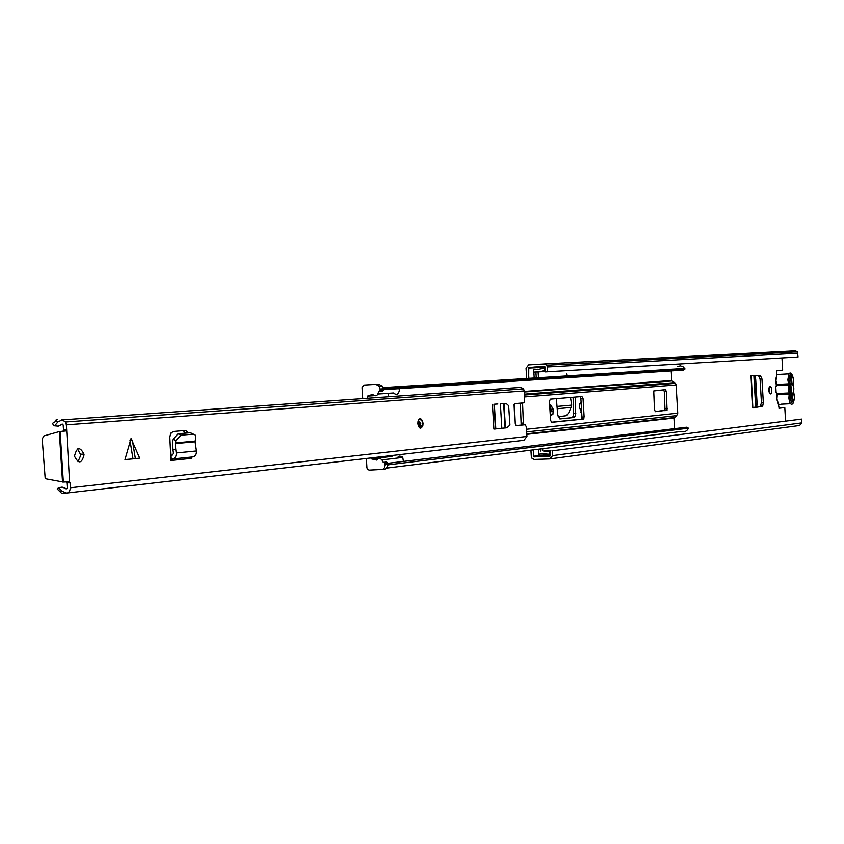 <?xml version="1.0" encoding="UTF-8"?>
<svg xmlns="http://www.w3.org/2000/svg" width="844" height="844" viewBox="0 0 844 844"><rect width="100%" height="100%" fill="white"/><g stroke="black" fill="none" stroke-linecap="round" stroke-linejoin="round"><path stroke-width="1.27" d="M770.498 393.937L771.173 393.452C772.228 390.044 771.859 387.66 770.066 386.299L769.38 386.795C768.325 390.213 768.694 392.587 770.498 393.937M769.496 393.188L769.19 387.143M581.094 402.208L579.912 403.453L579.353 407.04L581.716 412.927M550.299 415.543L552.894 414.425L553.347 409.424L550.689 404.835L549.697 405.384M573.097 397.271L575.249 397.345L575.291 416.356L574.047 417.506L559.551 418.846M571.894 417.611L573.15 416.461L573.656 413.528L575.798 413.433M573.108 397.45L573.656 413.528M540.624 451.044L540.498 448.976M550.277 415.301L551.174 409.53L549.697 405.447M581.21 404.192L580.334 402.757M580.82 412.431L581.59 410.754M536.256 377.511L536.162 375.823M536.13 375.337L535.94 372.056M778.822 408.148L784.793 407.589L785.564 420.977M552.314 450.812L801.589 419.099L552.314 450.812L552.598 455.612L550.003 458.914L534.252 459.452L532.047 458.345L531.319 456.361L530.95 450.158M527.479 391.785L527.447 391.226M526.667 378.112L526.561 376.413M526.54 375.928L526.086 368.269L528.639 364.914L544.38 363.943L546.785 365.23L547.355 366.971L547.64 371.782L545.414 371.919L798.055 356.991L547.64 371.782M762.206 406.259L752.837 407.968L750.991 375.654L760.455 375.633L761.963 378.945L763.324 402.704L762.744 405.827L753.091 407.831M760.307 406.344L761.436 402.788L763.324 402.704M761.963 378.945L760.075 379.04L761.436 402.788M760.075 379.04L758.566 375.728L760.455 375.633M753.323 375.474L758.566 375.728M574.047 417.506L560.047 418.919L557.768 415.185L556.375 398.653M538.451 377.373L538.345 375.685M538.324 375.2L538.124 371.93M538.24 369.366L533.714 369.218L534.083 375.464M534.104 375.949L534.21 377.637M538.451 449.23L538.746 454.22L542.966 453.65M542.776 450.77L542.681 448.702M778.274 403.748L779.139 408.232L784.793 407.589M781.977 357.94L782.662 370.147L776.533 370.885L776.67 375.19M550.088 450.896L549.855 456.351L534.104 456.899L533.134 449.884M529.673 391.616L529.642 391.067M528.861 377.975L528.766 376.276M528.734 375.791L528.798 367.467L544.538 366.507L545.414 371.919M550.14 451.793L549.444 451.878L548.98 454.346L543.874 453.618L538.746 454.22M549.444 451.878L543.684 451.076L547.893 450.548L543.684 451.076M547.893 450.548L550.942 450.78M545.372 371.254L533.883 372.151M538.989 371.877L544.633 370.527L543.874 368.111L545.182 368.037M533.714 369.218L538.841 369.334L543.874 368.111M534.252 372.162L543.219 371.624M801.589 419.099L801.8 422.876L799.595 425.492L550.478 458.851M544.38 363.943L795.354 350.83L797.38 351.842L798.055 356.991M544.633 370.527L545.329 370.484M550.277 454.177L548.98 454.346M790.554 392.871L790.1 384.78M791.408 393.81L790.828 383.577M570.491 397.482L571.726 405.131L557.029 406.439M549.993 410.395L550.974 408.095M571.726 405.131L569.014 412.442L566.356 415.702L558.074 416.788M550.942 413.95L550.394 415.617M751.877 375.58L755.032 375.865L755.686 379.23L757.057 403.105L756.794 406.618L753.08 407.705M754.863 407.631L756.762 407.546M752.837 407.968L751.244 375.633M566.535 373.976L566.904 375.569M790.849 393.346L791.704 394.053L789.604 388.894L790.068 384.853L791.102 383.387L790.68 376.065L791.482 376.002L791.904 383.387C794.246 386.689 794.447 390.202 792.495 393.916L792.917 401.301L792.126 401.385L791.704 394.053M775.784 386.731L776.111 392.46L777.24 393.557L789.129 392.966L788.359 388.968L788.676 384.875L776.786 385.497L775.784 386.731M791.102 383.387L790.427 384.073M792.917 401.301L792.126 401.333M792.495 393.916L791.366 392.966M790.881 384.442L791.904 383.387M776.891 394.718L776.67 393.198M776.248 385.93L776.301 384.379M674.567 428.657L673.955 418.065L676.688 415.628L677.743 413.18L676.107 384.969L675.548 383.355L671.887 380.813L671.223 370.927M666.349 391.458L665.399 389.633L653.741 390.972L654.48 409.857L655.461 411.682L667.066 410.163L666.349 391.458L664.312 391.574L663.563 389.78M550.583 420.333L551.754 422.338L583.257 419.099L584.122 416.947L583.035 398.505L581.927 396.532L550.372 399.149L549.455 401.343L550.583 420.333M523.47 424.827L522.573 402.968M521.191 425.007L520.358 403.158M551.385 422.243L581.094 419.204L581.959 417.052L580.883 398.611L580.018 396.691M655.155 411.598L665.019 410.258L664.312 391.574M387.575 463.345L686.626 427.201L688.482 428.193L388.071 464.854L387.48 466.099M688.482 428.193C686.921 431.242 684.589 432.328 681.467 431.442L386.447 468.135M677.7 366.423L680.412 365.874L683.06 366.771L685.064 368.965L683.323 370.136L383.102 389.728M685.064 368.965L383.028 388.63M684.727 368.427L383.018 387.639L383.419 388.335M366.391 458.471L366.95 467.766L367.467 469.253L369.102 470.129L382.459 469.412L384.178 467.787L384.885 465.266L384.558 462.776L382.912 462.343L387.322 462.438L387.607 465.466L386.668 467.861L384.79 469.232L381.741 469.654M397.376 457.627L399.106 456.077L401.733 456.404L402.799 457.437L403.464 461.425M382.912 462.343L382.079 459.885L380.148 458.429L378.355 458.492L376.603 460.064L371.212 458.809L392.038 456.393L391.985 455.517M399.064 388.683L399.402 390.192C398.579 394.517 396.596 395.446 393.452 392.998L378.112 394.042M388.293 394.718L388.419 396.786M367.53 398.262L367.404 396.163L374.166 395.699M367.404 396.163L372.615 394.422C375.78 396.912 377.785 395.963 378.608 391.574L380.349 390.255L379.42 386.341L375.949 384.379L378.724 384.21L382.195 386.172L383.049 388.852L382.184 391.342L379.42 391.532M385.676 462.079L385.676 462.639M371.212 458.809L371.16 457.923M362.741 398.6L362.065 387.639L363.912 385.086L375.949 384.379M363.912 385.086L378.724 384.21M134.375 458.767L124.975 459.569L131.073 438.479L139.682 458.123L134.375 458.767M417.843 423.751C419.12 428.857 420.797 429.512 422.876 425.724L423.097 423.255C421.81 418.139 420.122 417.495 418.054 421.325L417.843 423.751M420.259 425.007L420.09 425.851M74.61 455.739L74.705 456.604C78.714 464.116 81.826 463.535 84.041 454.863L83.957 454.093C80.011 446.465 76.899 447.014 74.61 455.739M77.5 448.976L80.887 454.99L77.986 461.742M497.865 403.991L494.584 404.192M188.803 432.866L185.501 430.419L172.82 431.516L170.741 433.246L169.844 437.213L170.973 460.465L172.419 458.988C175.098 458.482 176.364 456.467 176.217 452.954L175.742 449.303L172.651 449.43L172.313 441.486L172.957 439.218L178.021 433.784L180.911 435.209L175.858 440.652L175.141 443.606L175.742 449.303M66.497 481.956L66.898 482.884L70.063 482.789L70.4 488.349L69.493 491.44L67.72 492.875L61.886 493.55L57.192 488.94L58.542 487.758L62.445 491.398L60.135 491.693M516.148 425.671L525.158 424.754L526.392 426.821L526.972 436.443L523.987 440.294L67.362 492.97M516.222 425.671L514.956 423.572L514.091 404.466L514.903 403.611L523.86 402.862L524.651 402.039L524.261 390.951L66.37 424.838L69.577 481.787L63.342 482.051L46.631 478.97L45.154 477.862L42.211 438.996L43.877 435.937L59.312 431.579L66.328 430.915L63.163 431.073L63.522 429.997L66.687 429.839M70.063 482.789L69.577 481.787M525.158 424.754L515.8 425.555M66.898 482.884L67.214 487.874L66.602 488.803L62.182 487.125L58.542 487.758M54.586 425.819C52.117 424.121 52.201 422.855 54.807 422.021L57.139 419.341C54.343 420.776 54.638 421.631 58.004 421.884L54.586 425.819L58.289 426.157L62.467 424.131L63.205 425.007L63.522 429.997M185.796 433.12L183.169 430.619M59.449 491.05L57.192 488.94M66.296 493.044L62.445 491.398M500.228 390.582L499.817 390.076L499.996 390.603M58.004 421.884L62.192 419.901L65.516 421.989L66.37 424.838M61.623 419.932L520.843 387.407L523.586 388.894L524.261 390.951M63.342 482.051L60.114 431.506L59.312 431.579L62.54 482.051M62.414 431.305L63.163 431.073M180.911 435.209L193.35 434.132L195.027 434.713L195.85 436.77L195.101 441.781L196.452 450.97C196.599 454.452 195.333 456.435 192.675 456.931L172.82 458.946M191.978 457.005L191.24 458.397L170.973 460.465M170.646 455.264L172.165 455.011L173.168 453.418L172.651 449.43M193.35 434.132L190.396 432.729L178.021 433.784M505.461 427.95L504.026 403.748L506.695 403.907L508.668 405.69L509.955 425.049L507.001 427.76L493.919 429.079L492.442 404.371M504.026 403.748L501.684 403.759M419.827 425.239L419.246 426.178M545.129 367.203L528.281 368.132M548.822 454.304L533.513 456.287M547.587 451.392L550.098 451.065M543.958 451.086L548.167 450.548M545.361 371.043L542.84 371.191M539.263 371.845L543.494 371.592M544.728 366.528L539.01 366.845M538.831 366.792L533.872 367.066M544.791 366.56L533.651 367.172M544.844 366.591L528.798 367.467M550.372 455.749L544.327 456.541M550.351 455.349L539.189 456.815M550.341 455.243L538.968 456.731M550.32 454.789L534.104 456.899M797.844 353.203L547.355 366.971M801.8 422.876L552.598 455.612M551.174 409.53L553.347 409.424M551.259 410.986L553.432 410.88M543.272 371.065L545.351 370.949M548.03 451.466L550.109 451.202M571.399 407.43L557.219 408.728M550.193 413.782L550.847 414.172M754.198 375.675L755.992 407.082M753.871 375.654L755.675 407.167M793.128 383.345L793.708 393.694M793.202 382.944L793.466 379.389C791.556 372.141 790.047 372.267 788.95 379.768L790.153 392.386L789.129 392.966L789.193 394L777.303 394.591L776.976 398.684C777.693 404.044 779.065 405.88 781.08 404.192L790.554 403.738M779.487 374.398L777.018 374.536L775.942 380.475L776.723 384.463L788.612 383.841L787.832 379.832L788.897 373.881L791.071 373.459M793.729 392.354L794.573 397.566L792.938 403.632C790.933 405.331 789.583 403.485 788.876 398.104L789.193 394L790.269 394.464L789.995 398.03C791.925 405.247 793.423 405.088 794.499 397.566L793.835 394.106M793.244 383.113L793.539 379.389C792.231 373.618 790.68 371.782 788.897 373.881L777.018 374.536L775.436 380.496L776.153 384.136L775.499 380.496L776.828 374.873M776.153 384.136L776.786 385.497M789.636 383.25L788.612 383.841L788.676 384.875L789.752 385.328M776.543 398.684L776.649 393.177M777.24 393.557L776.469 398.695L778.938 404.571M790.269 394.464L790.153 392.386M674.778 382.638L524.451 394.169M676.107 384.969L524.62 396.944M674.166 417.58L526.814 433.816M673.955 418.065L526.846 434.343M677.743 413.18L526.54 429.258M676.688 415.628L526.698 431.906M671.782 380.486L524.293 391.468M672.046 380.95L524.324 392.017M521.581 423.139L523.818 423.034M520.432 403.717L522.658 403.601M580.883 398.611L583.035 398.505M581.959 417.052L584.122 416.947M581.094 419.204L583.257 419.099M665.304 408.654L667.351 408.559M664.566 410.638L666.612 410.543M387.565 463.166L384.801 463.493M384.875 464.717L387.639 464.379M380.349 390.255L383.123 390.065M383.049 388.852L380.275 389.031M383.725 462.312L386.478 461.984M133.014 458.883L129.997 440.346M526.972 436.443L70.39 487.779M67.014 488.581L65.769 488.729M66.855 488.718L66.022 488.813M62.741 424.194L61.654 424.268M520.843 387.407L62.192 419.901M196.452 450.97L176.217 452.954M195.101 441.781L175.141 443.606M195.122 441.106L175.204 442.921M172.429 454.958L171.733 455.022M175.858 440.652L172.957 439.218M132.371 440.135L135.388 458.651M495.46 428.984L493.983 404.276M495.839 428.963L494.362 404.255M501.874 428.552L500.408 403.865M505.123 428.003L503.678 403.759M418.782 421.451L420.787 423.424L420.681 424.659L418.983 425.703M418.656 424.764L419.141 423.53L418.55 422.422M419.753 418.846L421.346 420.396M421.631 426.515L420.185 428.203M769.717 393.526L771.173 393.452M550.299 454.515L533.661 456.678M797.38 351.842L546.785 365.23M550.721 414.531L552.894 414.425M533.788 369.45L538.029 369.218M573.15 416.461L575.291 416.356M760.855 405.911L762.744 405.827M793.761 392.207L793.212 383.25M776.469 385.74L776.195 384.273M675.548 383.355L524.504 395.055M671.887 380.813L524.314 391.838M521.381 424.637L523.607 424.543M581.716 418.624L583.869 418.529M665.019 410.258L667.066 410.163M382.079 459.885L402.799 457.437M379.42 386.341L382.195 386.172M387.322 462.438L384.558 462.776M422.074 425.766L422.876 425.724M66.876 482.715L70.052 482.61M523.586 388.894L65.516 421.989M80.802 454.23L83.957 454.093M418.497 422.96L418.645 423.656M418.656 423.667C420.069 426.821 420.818 427.317 420.913 425.154L418.888 425.471M422.58 423.287C422.179 419.964 420.913 418.74 418.803 419.637M422.58 423.308L422.369 424.732"/></g></svg>
